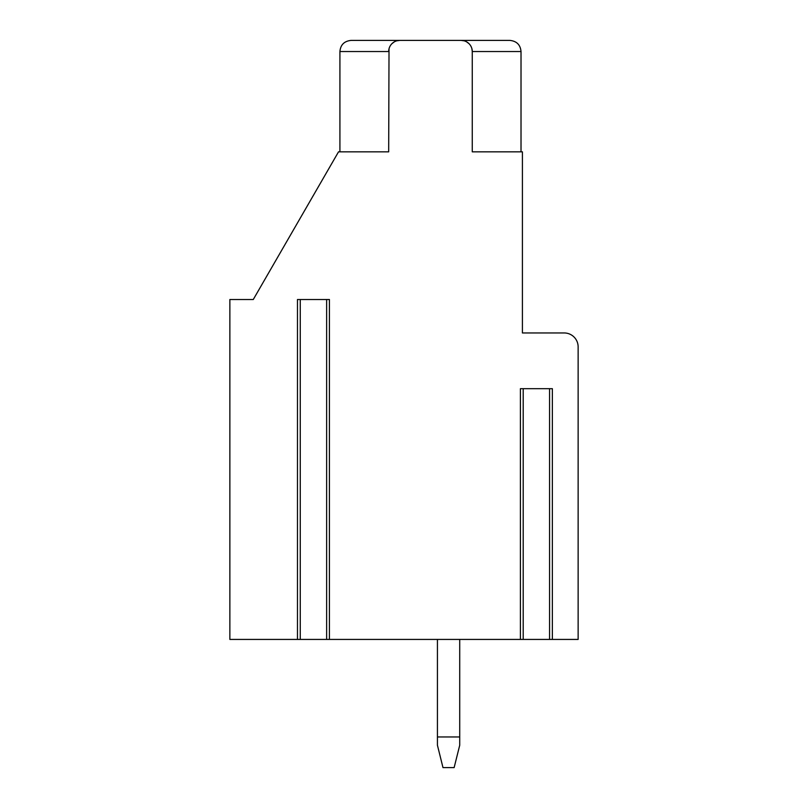 <?xml version="1.0" encoding="UTF-8"?>
<svg xmlns="http://www.w3.org/2000/svg" width="808" height="808" viewBox="0 0 808 808"><rect width="100%" height="100%" fill="white"/><g stroke="black" fill="none" stroke-linecap="round" stroke-linejoin="round"><path stroke-width="1.21" d="M523.2 639.431L549.571 639.431L549.571 388.678L523.2 388.678L523.2 639.431L329.422 639.431L329.422 299.516L297.475 299.516L297.475 639.431L229.866 639.431L229.866 299.516L253.268 299.516L338.522 151.843L388.678 151.843L389.022 48.793M396.829 40.804L399.819 40.4A11.14 11.14 0 0 0 388.678 51.54L339.916 51.54C340.511 44.834 344.228 41.127 351.066 40.4L509.878 40.4L351.066 40.4M520.413 639.431L520.413 388.678L552.359 388.678L552.359 639.431L578.134 639.431L578.134 346.885A13.928 13.928 0 0 0 564.206 332.957L522.412 332.957L522.412 151.843L472.266 151.843L472.266 51.54A11.14 11.14 0 0 0 461.115 40.4L464.115 40.814M297.475 639.431L300.263 639.431L300.263 299.516L326.634 299.516L326.634 639.431L329.422 639.431M552.359 639.431L549.571 639.431M300.263 639.431L326.634 639.431M363.6 40.4L497.334 40.4M466.802 41.955L469.054 43.713M470.458 45.46L470.822 46.056M471.912 48.793L472.266 51.54L521.019 51.54C520.423 44.834 516.706 41.127 509.878 40.4M390.123 46.056L390.436 45.531M391.89 43.713L394.142 41.955M437.431 639.431L437.431 736.957L459.722 736.957L459.722 639.431M459.722 736.957L459.722 745.239L454.136 767.6L442.986 767.6L437.431 745.239L437.431 736.957M339.916 151.843L339.916 51.54M521.019 151.843L521.019 51.54"/></g></svg>
